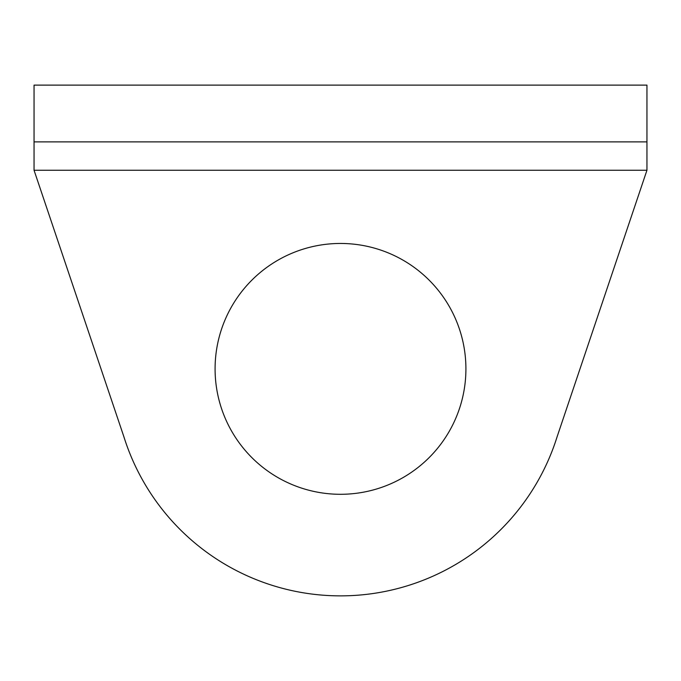 <?xml version="1.0" encoding="UTF-8"?>
<svg xmlns="http://www.w3.org/2000/svg" width="681" height="681" viewBox="0 0 681 681"><rect width="100%" height="100%" fill="white"/><g stroke="black" fill="none" stroke-linecap="round" stroke-linejoin="round"><path stroke-width="1.02" d="M465.915 368.872A125.415 125.415 0 0 0 340.5 243.457A125.415 125.415 0 0 0 215.085 368.872A125.415 125.415 0 0 0 340.5 494.295A125.415 125.415 0 0 0 465.915 368.872M646.95 170.25L557.101 436.793A227.003 227.003 0 0 1 123.899 436.793L34.05 170.25L34.05 85.125L646.95 85.125L646.95 170.25L34.05 170.25M646.95 141.878L34.05 141.878"/></g></svg>
